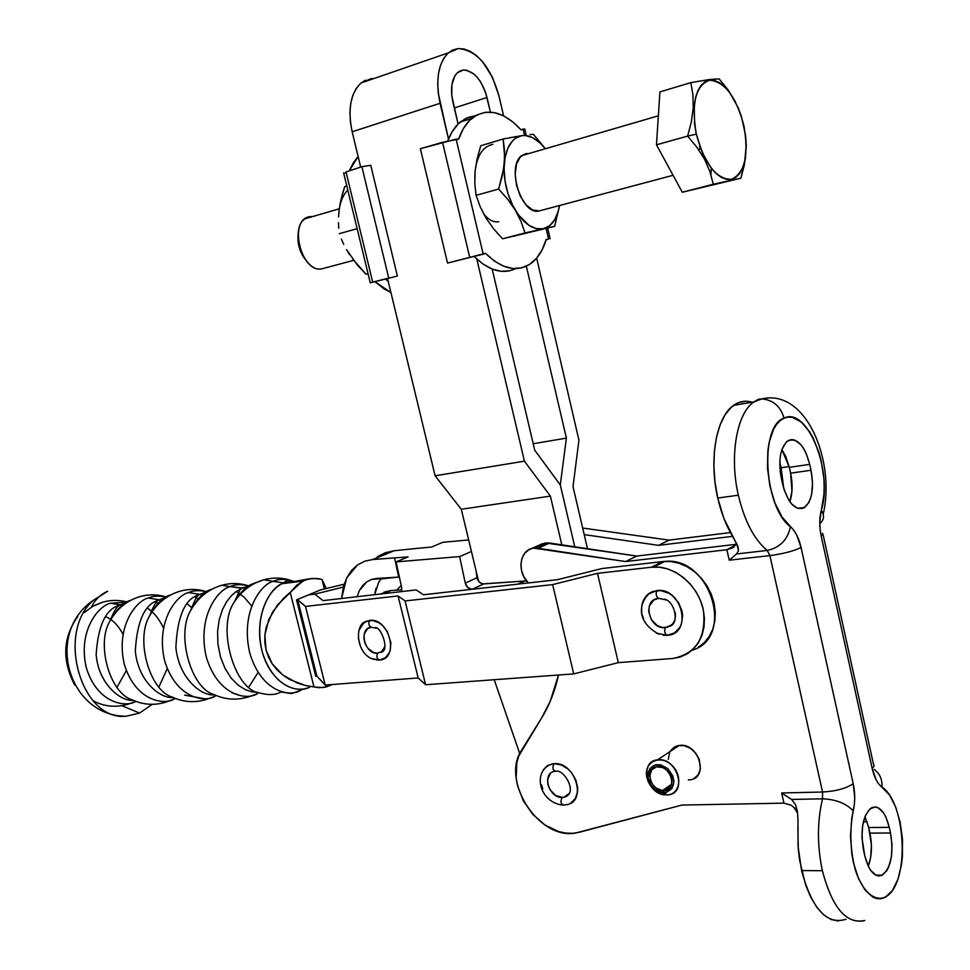 <?xml version="1.0" encoding="UTF-8"?>
<svg xmlns="http://www.w3.org/2000/svg" width="970" height="970" viewBox="0 0 970 970"><rect width="100%" height="100%" fill="white"/><g stroke="black" fill="none" stroke-linecap="round" stroke-linejoin="round"><path stroke-width="1.45" d="M528.795 153.575L526.007 153.612L521.581 155.673C505.952 166.585 522.03 216.298 539.271 210.914L673.059 175.291L540.205 210.672M699.685 146.094L699.843 149.344M705.445 159.25L705.251 160.608L705.445 159.25M703.686 157.661L703.796 156.024L703.686 157.661M309.806 216.674L312.716 216.528L309.806 216.674L305.126 218.747C288.563 229.344 304.35 274.183 322.525 268.642L353.613 260.36L322.525 268.642C301.27 274.728 287.629 219.378 309.806 216.674L309.478 217.474L309.806 216.674M509.808 137.728L521.848 135.63L515.409 138.286L512.584 140.771L507.989 147.889L505.079 157.431L504.06 168.756L505.03 181.05L507.916 193.43L512.512 204.997L518.465 214.952L529.002 225.367L536.361 228.641L543.406 228.738L549.65 225.695L554.694 219.754L558.223 211.351L559.484 205.531L554.658 226.349L502.521 238.79L554.658 226.349L502.521 238.79L493.609 228.811L486.031 218.117L480.247 206.877L476.1 195.346L480.247 206.877L486.031 218.117L493.609 228.811L502.521 238.79L525 232.97L521.06 221.56L515.337 210.223L507.734 199.323L498.628 189.041L476.1 195.346L474.803 183.718L475.082 171.423L477.155 158.668L480.756 145.743L503.139 139.013L480.756 145.743L477.155 158.668L475.082 171.423L474.803 183.718L476.1 195.346L498.628 189.041L503.515 169.374L504.655 156.643L503.139 139.013L505.406 138.564M533.415 134.345L544.897 148.107L533.415 134.345L529.935 134.6M521.848 135.63L503.139 139.013L504.533 150.568L504.327 162.924C506.219 146.834 512.051 137.74 521.848 135.63C529.681 134.745 537.307 138.928 544.728 148.155L539.817 142.772L532.615 137.643L525.352 135.509L521.848 135.63M539.271 210.914L532.675 210.005L526.019 204.852L520.332 196.183L516.513 185.355L515.179 174.03L516.537 164.015L520.344 156.849L526.007 153.612M515.337 210.223C506.922 195.394 503.248 179.632 504.327 162.924L502.254 175.885L498.628 189.041L507.734 199.323L515.337 210.223L521.06 221.56L525 232.97L543.406 228.738C533.561 230.351 524.2 224.179 515.337 210.223M552.476 226.786L554.658 226.349L559.532 205.519C557.18 218.674 551.821 226.41 543.406 228.738L552.476 226.786M492.821 144.336C482.939 146.47 477.022 155.503 475.082 171.423L475.858 165.991M548.571 239.081L546.207 239.626L548.571 239.081L546.134 228.556L548.571 239.081M524.903 129.046L523.133 129.143L524.54 135.242L523.133 129.143L520.975 129.786L512.366 121.541L503.345 115.721L494.227 112.581L485.339 112.277L477.022 114.897L469.613 120.365L463.405 128.525L458.652 139.098L442.538 142.299L469.747 257.499L483.205 254.213L456.13 139.134L420.374 148.725L447.534 263.088L485.509 253.328L494.53 261.16L503.794 266.265L512.948 268.52L521.63 267.878L529.571 264.422L536.471 258.311L542.109 249.823L546.316 239.263C543.018 250.102 537.962 258.129 531.148 263.319C517.337 272.764 502.12 269.43 485.509 253.328L483.205 254.213L456.13 139.134L458.652 139.098C461.756 130.077 466.097 123.202 471.687 118.461C487.086 107.343 503.515 111.113 520.975 129.786L524.794 129.252L526.128 135.024M447.534 263.088L420.374 148.725L442.538 142.299L469.747 257.499L447.534 263.088M546.146 239.82L547.044 239.59L546.146 239.82M523.885 129.689L524.879 129.192M515.676 268.629C502.666 274.716 488.856 270.703 474.221 256.553L482.987 264.046L492.275 269.114L501.441 271.333L510.159 270.678M460.241 122.05L467.54 117.588L475.567 115.697L465.6 118.485L458.155 123.942L451.923 132.09L447.752 140.905C450.844 132.732 455.003 126.452 460.241 122.05L471.687 118.461M517.543 235.128L514.258 236.28M474.791 177.183L475.082 171.423M298.129 234.413C297.305 243.531 299.597 251.763 305.004 259.111M304.556 258.541L298.93 246.344L298.129 234.4M346.023 171.945L361.871 166.694L370.746 165.3L397.373 276.038L370.261 282.828L372.698 282.173L346.023 171.945L361.871 166.694L370.746 165.3L397.373 276.038L370.128 282.876L388.715 278.05L361.871 166.694L388.715 278.05L372.698 282.173L346.023 171.945M345.902 172.939L344.12 173.145M359.906 167.349L360.44 166.112L359.906 167.349M388.242 281.433L385.636 279.057L388.242 281.433M349.248 170.878L353.456 162.633L358.112 156.497L349.248 170.878M390.934 292.588L383.926 288.817L375.038 281.761L390.934 292.588M342.798 192.763L344.702 186.64L346.811 186.01L344.702 186.64L341.185 198.862L342.798 192.763M339.912 204.912L341.185 198.862L339.912 204.912M347.793 190.084C343.065 194.934 340.143 201.881 339.015 210.939L338.651 216.395M338.53 216.856L339.015 210.939L338.53 216.856M338.712 228.205L338.445 222.603L338.712 228.205M341.343 239.056L343.744 244.379L341.343 239.056M346.496 249.642L349.685 254.831L346.496 249.642M346.824 250.03L357.202 264.798L365.896 274.134L368.042 273.673L365.896 274.134L352.85 259.16M339.888 205.785L339.015 210.939M365.896 274.134L368.018 273.588L365.896 274.134M357.142 228.665L339.27 233.673L357.142 228.665M498.701 221.718C493.597 222.603 488.577 219.972 483.642 213.849M735.527 102.008L728.094 89.895L719.122 78.897L709.07 79.564L690.822 82.632L692.944 94.914L693.223 108.143L691.331 121.977L687.621 136.103L696.278 134.127C691.198 103.281 695.648 85.299 709.628 80.183C724.723 81.528 736.145 96.745 743.929 125.833C748.949 155.297 744.79 173.133 731.453 179.329C716.43 179.353 704.717 164.282 696.278 134.127L702.438 153.09L711.337 168.331L716.381 173.788L721.547 177.51L726.639 179.377L731.453 179.329L735.818 177.389L739.577 173.654L742.583 168.295L744.742 161.505L746.257 144.748L745.566 135.388L741.407 116.412L738.097 107.476L729.586 92.356L724.699 86.742L719.607 82.741L714.526 80.522L709.628 80.183L705.129 81.771L701.189 85.239L697.976 90.465L695.623 97.255L694.241 105.366L694.568 124.172L696.278 134.127L687.621 136.103L696.969 147.343L704.572 159.31L709.943 171.702L713.302 184.227L740.922 178.201L744.463 164.524L746.282 146.385M745.578 157.758L740.922 178.201L682.298 192.242L740.922 178.201L682.298 192.242L656.472 144.821L659.915 91.92L690.822 82.632L659.915 91.92L656.472 144.821L687.621 136.103L656.472 144.821L682.298 192.242L713.302 184.227L709.943 171.702L704.572 159.31L696.969 147.343L687.621 136.103L691.331 121.977L693.223 108.143L692.944 94.914L690.822 82.632L692.762 82.268M710.925 174.77L711.289 168.271L710.925 174.77M719.122 78.897L728.094 89.895L735.333 101.607M697.697 81.371L715.969 78.897M538.035 548.232L549.566 543.018L545.37 542.957L533.827 548.159L538.035 548.232L549.566 543.018L636.756 556.065L736.157 544.291L636.756 556.065L625.614 561.557L636.756 556.065L545.37 542.957L537.15 547.08L542.739 543.552L528.735 549.844L524.649 553.373L521.945 558.368L520.902 564.37L521.593 570.772L523.958 576.956L528.359 582.958C516.38 571.73 519.787 549.262 533.827 548.159L625.614 561.557L538.035 548.232M582.679 528.044L669.094 540.132L730.446 532.578L669.094 540.132L658.497 545.346L669.094 540.132L582.679 528.044M863.809 920.821C845.767 923.792 831.957 907.083 822.366 870.708L801.559 870.575C812.011 908.987 826.828 925.222 846.022 919.257M752.041 402.211C745.469 400.234 739.31 401.289 733.55 405.387C716.296 416.967 708.682 459.392 717.751 498.034L723.923 518.501L737.988 546.607L738.51 550.802L736.448 553.967L767.197 550.439C754.151 539.502 744.536 521.096 738.352 495.209L717.751 498.034C721.098 512.669 725.984 525.316 732.411 535.961L737.988 546.607L738.51 550.802L736.448 553.967L729.246 560.187L726.882 549.735L733.369 547.577L736.521 543.164L733.369 547.577L726.882 549.735L625.614 561.557L726.833 549.735L735.793 545.043L726.833 549.735L729.246 560.187L736.448 553.967L767.197 550.439C779.928 547.686 787.676 539.781 790.429 526.71C763.875 507.662 759.28 425.697 784.027 418.167C780.559 406.382 773.223 399.967 762.02 398.937L768.398 397.93M745.918 401.24L738.352 402.695L731.356 407.17L725.233 414.529L720.225 424.557L716.563 436.852L714.417 450.953L713.896 466.279L715.011 482.187L717.751 498.034L738.352 495.209C729.258 456.252 736.715 413.523 753.799 401.907L758.552 399.203L752.49 402.938C736.254 415.693 729.537 457.355 738.352 495.209C744.536 521.096 754.151 539.502 767.197 550.439L769.901 555.604C783.129 553.834 793.521 551.13 801.062 547.492C798.831 537.877 795.279 530.954 790.429 526.71C787.676 539.781 779.928 547.686 767.197 550.439L769.901 555.604L822.548 792.029C835.813 791.253 846.034 788.489 853.224 783.724L801.062 547.492C793.521 551.13 783.129 553.834 769.901 555.604L729.246 560.187L769.901 555.604L822.548 792.029L822.536 798.819C835.8 799.328 846.046 803.342 853.26 810.859C855.213 802.251 855.201 793.205 853.224 783.724C846.034 788.489 835.813 791.253 822.548 792.029L822.536 798.819C817.152 821.505 817.092 845.464 822.366 870.708C832.26 907.92 846.398 924.519 864.791 920.494M867.095 821.723L863.385 821.772L867.095 821.723M878.59 875.158L878.359 875.91L878.59 875.158M781.141 467.746L779.783 462.29L781.141 467.746L789.144 466.594L781.141 467.746L783.76 488.553L781.141 467.746M567.45 804.494L563.812 805.088C560.66 803.948 560.139 801.39 562.273 797.425C548.79 798.395 541.43 772.993 554.731 771.32M556.016 771.186L555.822 771.295C552.609 770.168 552.063 767.61 554.222 763.632C552.063 767.61 552.609 770.168 555.822 771.295C564.116 768.604 579.272 794.624 563.315 797.352M552.306 763.827L546.801 766.118L543.151 770.131M569.366 793.399L563.837 797.267M564.419 797.122L562.273 797.425C560.139 801.39 560.66 803.948 563.812 805.088L565.801 804.821M566.65 804.676C587.347 801.717 575.271 761.729 554.222 763.632L561.412 764.966L568.299 769.259L571.281 772.338L575.756 779.759L577.683 787.882L577.574 791.811L575.271 798.637L570.518 803.245M562.273 797.425L555.483 795.376L549.954 789.616L547.904 784.633L547.565 779.613L550.293 773.611M657.478 759.837C639.133 761.123 646.311 794.066 665.068 794.903L665.953 794.284L665.068 794.903L662.752 792.66L662.462 790.562L656.193 788.077L652.761 784.633L650.506 780.304L649.767 775.721L651.658 769.84L656.557 766.797L662.862 767.61L666.839 770.228L670.997 776.315L671.955 780.935L671.264 785.203L669.045 788.501L663.601 790.598L664.086 792.708L666.451 792.393L672.016 788.489L673.932 781.335L672.804 775.903L667.906 768.737L660.715 764.833L655.805 764.712L650.045 768.301L648.105 772.666L648.021 777.891L651.343 785.688L655.393 789.75L662.752 792.66C656.617 791.726 652.07 788.064 649.1 781.687L648.154 778.583C648.59 765.027 655.089 761.668 667.639 768.495C676.672 780.68 675.484 788.743 664.086 792.708L666.742 794.951C680.212 795.024 683.256 774.921 671.191 764.712C659.442 754.066 643.474 762.553 646.857 777.334L648.045 781.202C651.731 789.156 657.405 793.727 665.068 794.903L662.752 792.66L662.462 790.562L671.567 784.293L662.462 790.562C649.706 790.016 644.771 767.573 657.248 766.688C670.488 764.493 678.127 789.41 664.559 790.526L663.601 790.598L664.086 792.708L666.742 794.951L668.209 794.842C688.094 793.181 676.914 756.624 657.478 759.837L679.279 745.433L673.968 747.361L670.161 751.459M671.204 785.361L663.601 790.598L671.204 785.361M689.803 779.856C709.519 778.098 698.558 742.159 679.279 745.433M798.007 819.068L798.055 846.058L801.559 870.575L822.366 870.708C817.092 845.464 817.152 821.505 822.536 798.819L791.593 799.438L795.473 804.566L797.413 811.356L798.007 819.068L797.413 811.356L795.473 804.554L797.291 812.678L794.321 807.913L791.302 805.258L783.942 803.148L781.65 792.963L791.593 799.438L795.473 804.554M758.552 399.203L762.02 398.937C773.223 399.967 780.559 406.382 784.027 418.167C807.343 405.981 833.472 472.099 821.299 510.244C819.274 518.004 819.25 526.686 821.238 536.277L872.188 768.47C874.334 777.661 877.583 783.857 881.96 787.07C882.397 779.492 879.838 773.636 874.297 769.489C879.838 773.636 882.397 779.492 881.96 787.07C904.889 801.669 909.86 875.861 888.896 894.631C877.644 904.319 863.288 894.207 855.407 870.114C850.169 850.084 849.453 830.332 853.26 810.859C846.046 803.342 835.8 799.328 822.536 798.819L791.593 799.438L781.65 792.963L783.942 803.148L681.91 805.064L575.756 833C538.859 840.396 500.362 780.51 521.775 749.931L541.381 718.37L550.232 701.274L558.49 675.011C554.961 691.198 549.262 705.651 541.381 718.37L518.768 756.006L516.804 762.772L516.173 777.71L517.519 785.518L523.339 800.808L532.821 814.448L545.043 825.082L558.805 831.605L565.849 833.084L572.749 833.315L579.332 832.26L681.91 805.064L784.002 803.148L791.302 805.258L794.321 807.913L797.291 812.678M822.815 533.354L821.238 536.277L872.188 768.47L873.994 766.336L873.849 764.421L874.006 766.324L872.188 768.47L876.225 780.025L878.953 784.233L889.429 794.866L895.674 806.955L900.148 822.196L902.464 839.22L902.403 856.474L901.469 864.706L897.893 879.414L892.303 890.666L885.186 897.335L881.257 898.705L877.207 898.681L873.121 897.274L865.276 890.375L858.511 878.614L853.539 863.118L851.89 854.449L850.496 836.37L851.708 818.85L854.364 804.494L854.728 797.619L853.224 783.724L801.062 547.492L796.734 535.076L793.763 530.25L782.026 516.998L774.945 502.993L769.913 486.091L767.476 467.989L767.864 450.529L769.113 442.611L773.551 429.37L776.618 424.375L780.135 420.604L784.027 418.167L788.186 417.1L792.514 417.403L801.256 422.035L809.416 431.529L813.054 437.822L819.032 452.735L821.238 461.017L823.845 478.283L824.185 486.891L823.87 495.209L821.299 510.244C824.439 515.094 824.221 519.289 820.632 522.83C824.221 519.289 824.439 515.094 821.299 510.244L819.759 522.563L820.123 529.438L821.238 536.277L822.79 533.342M802.117 507.771L801.935 508.68L802.117 507.771M868.708 827.543L864.973 816.607L868.708 827.543L889.284 827.349L885.865 816.97L883.585 812.909L878.274 807.78L875.461 806.919L870.005 808.834L865.507 815.309L862.669 825.397L861.942 837.559L864.743 855.661L868.271 866.21L870.733 856.934L871.424 845.088L868.708 827.543L889.284 827.349L890.521 832.987L889.284 827.349C885.198 811.672 879.305 805.148 871.581 807.755L871.581 807.755C862.876 815.067 860.172 829.12 863.47 849.89L864.743 855.661C868.841 871.157 874.661 877.656 882.191 875.182C891.054 867.847 893.831 853.782 890.521 832.987L869.944 833.133L890.521 832.987L892.012 845.028L891.369 856.959L888.665 867.034L886.653 870.878L881.669 875.425L878.881 875.946L876.031 875.243L870.623 870.284L868.271 866.21C871.824 856.462 872.382 845.44 869.944 833.133L868.708 827.543M789.313 467.334L785.676 456.239L781.881 449.595L789.313 467.334L809.72 464.375L806.094 453.184L803.645 448.504L800.893 444.672L794.854 440.101L791.799 439.568L788.889 440.247L786.221 442.126L782.038 449.158L780.692 454.069L779.928 459.647L780.244 471.966L784.281 490.189L788.913 500.338L791.75 504.145L797.861 508.462L803.79 507.989L808.64 502.848L810.423 498.774L811.696 493.888L812.52 482.454L811.005 470.256L809.72 464.375L789.313 467.334L790.598 473.178L811.005 470.256C814.169 488.14 812.072 500.532 804.7 507.443C795.461 511.335 788.113 503.6 782.644 484.236L781.323 478.21C778.158 460.386 780.195 448.019 787.41 441.107C796.867 437.082 804.312 444.842 809.72 464.375L811.005 470.256L790.598 473.178L789.313 467.334M789.847 501.732L791.944 491.159L790.598 473.178C792.817 483.981 792.563 493.5 789.847 501.732M781.65 792.963L822.548 792.029L781.65 792.963M732.641 536.337L658.497 545.346L584.207 534.603L658.497 545.346L732.641 536.337M797.849 827.289L798.286 849.199L799.583 860.05L805.573 884.785L810.762 897.238L816.922 907.411L823.772 914.928L831.035 919.511L838.407 921.015M542.788 788.816L541.478 784.779M547.808 765.451L554.222 763.632M668.306 759.328L669.603 752.574M671.082 750.065L675.472 746.512L678.212 745.603L684.299 745.7L690.41 748.306L695.648 753.047L699.224 759.231L700.388 769.137L698.194 774.727L693.962 778.522M691.283 779.565L688.348 779.965M210.49 590.002L211.29 589.372C204.44 591.191 197.662 598.029 190.981 609.9C175.594 634.283 191.175 688.87 214.176 694.617C225.501 699.843 237.189 700.522 249.241 696.642L257.499 693.659C247.059 700.643 217.692 696.12 206.149 656.447C196.983 615.707 218.529 589.02 230.229 586.595C235.019 584.389 241.033 584.11 248.259 585.747L249.351 586.074L240.984 588.208L230.229 586.595L242.476 588.062L235.831 591.785L231.115 595.992L226.507 601.933L222.36 609.863L219.196 619.818L217.571 631.494L217.935 644.226L220.493 656.945L225.076 668.536L231.163 678.078L238.074 685.087L245.155 689.573L251.909 691.852L258.032 692.374L251.909 691.852L245.155 689.573L238.074 685.087L231.163 678.078L225.076 668.536L220.493 656.945L217.935 644.226L217.571 631.494L219.196 619.818L222.36 609.863L226.507 601.933L231.115 595.992L235.831 591.785L242.476 588.062L240.378 588.996L234.607 601.63C216.249 626.341 234.194 689.718 259.293 692.871C268.278 695.381 275.48 695.09 280.912 691.974L291.667 693.623L300.724 690.264C290.382 697.345 261.197 692.677 249.581 652.301C240.33 610.821 261.645 583.734 273.261 581.309L282.961 582.861L304.859 580.157L312.122 578.375L320.803 579.114L322.028 579.454L326.284 588.644L322.028 579.454L324.429 589.093L322.028 579.454L317.699 578.508L309.054 578.847L282.185 583.685C270.909 587.214 252.746 615.222 262.47 652.604C273.879 688.773 299.912 693.198 309.806 687.075C291.861 695.332 269.514 679.218 262.191 651.585C254.613 624.074 264.204 592.428 282.185 583.685L302.773 581.103L304.859 580.157L297.002 584.971L290.248 592.512L313.989 686.978L305.32 685.487L289.594 679.473L282.84 675.047L277.008 669.797L272.206 663.807L268.532 657.199L266.059 650.094L264.834 642.625L264.883 634.938L266.216 627.178L272.57 612.07L283.398 598.441L302.773 581.103M247.786 586.571L242.476 588.062L249.642 586.329M169.908 595.35L170.247 595.071C163.287 596.865 156.437 603.74 149.707 615.695C134.975 639.424 149.829 690.979 172.211 697.042C183.463 702.328 195.103 703.044 207.119 699.2L215.231 696.169C204.864 702.935 175.8 698.582 164.512 660.23C155.588 620.836 176.989 594.949 188.58 592.561C193.357 590.39 199.359 590.112 206.574 591.712C199.359 590.112 193.357 590.39 188.58 592.561L199.056 594.222L188.58 592.561C176.989 594.949 155.588 620.836 164.512 660.23C175.8 698.582 204.864 702.935 215.231 696.169L207.107 699.2L184.652 695.138M204.925 592.779L198.353 594.998C184.846 599.133 177.352 616.641 175.885 647.523C179.013 678.709 201.687 696.533 214.637 694.835C201.687 696.533 179.013 678.709 175.885 647.523C177.352 616.641 184.846 599.133 198.353 594.998L207.386 591.955M148.386 597.993C153.09 595.907 158.983 595.592 166.052 597.059C158.983 595.592 153.09 595.907 148.386 597.993L158.656 599.715L148.386 597.993C136.831 600.357 115.478 625.626 124.233 663.965C135.327 701.286 164.221 705.493 174.576 698.873L166.682 701.904L174.576 698.873C164.221 705.493 135.327 701.286 124.233 663.965C115.478 625.626 136.831 600.357 148.386 597.993M175.461 698.461L174.576 698.873L175.461 698.461M191.999 607.875L187.307 603.874L192.108 607.996M163.918 598.393L157.867 600.466C144.578 604.468 137.073 621.309 135.327 651.015C138.031 681.098 160.208 698.897 173.194 697.503C160.208 698.897 138.031 681.098 135.327 651.015C137.073 621.309 144.578 604.468 157.867 600.466L165.712 597.944M110.386 603.255L126.864 602.055L110.386 603.255L119.698 604.674L110.386 603.255C98.94 605.607 77.758 630.076 86.184 667.263C96.927 703.492 125.566 707.797 135.921 701.383C125.566 707.797 96.927 703.492 86.184 667.263C77.758 630.076 98.94 605.607 110.386 603.255M158.935 686.881L167.252 668.597M163.409 627.82C159.092 618.848 153.83 612.325 147.622 608.263L152.096 611.815M124.548 603.461L118.849 605.425C105.657 609.342 98.091 625.723 96.139 654.58C98.54 683.838 120.425 701.577 133.484 700.376C120.425 701.577 98.54 683.838 96.139 654.58C98.091 625.723 105.657 609.342 118.849 605.425L125.967 603.207M656.338 633.119L667.117 635.338C664.705 633.786 664.111 631.203 665.335 627.614C648.869 629.772 641.837 599.351 658.618 598.344C656.193 596.732 655.599 594.137 656.823 590.584L648.251 594.076C643.013 598.623 640.879 604.892 641.873 612.87M300.724 690.264L303.028 689.039L300.724 690.264C290.382 697.345 261.197 692.677 249.581 652.301C240.33 610.821 261.645 583.734 273.261 581.309C278.135 579.005 284.307 578.787 291.764 580.69L286.635 580.666L282.185 583.685L297.317 581.103L282.961 582.861L273.261 581.309C278.135 579.005 284.307 578.787 291.764 580.69L295.292 582.048L291.764 580.69C282.682 577.538 273.358 577.247 263.791 579.793L273.261 581.309L263.779 579.793C251.715 583.334 241.991 590.621 234.607 601.63C216.249 626.341 234.194 689.718 259.293 692.871M332.516 684.505L325.932 687.063L318.803 687.706L305.32 685.487L297.135 682.965L282.84 675.047L272.206 663.807L266.059 650.094L264.883 634.938L268.787 619.515L277.469 605.001L290.248 592.512L313.989 686.978L322.743 687.609L332.516 684.505M253.449 583.588C247.229 585.371 240.948 591.385 234.607 601.63C240.948 591.385 247.229 585.371 253.449 583.588L263.779 579.793M257.499 693.659C247.059 700.643 217.692 696.12 206.149 656.447C196.983 615.707 218.529 589.02 230.229 586.595C235.019 584.389 241.033 584.11 248.259 585.747C239.566 583.006 230.702 582.861 221.645 585.298L230.229 586.595L221.633 585.298C208.514 589.226 198.292 597.423 190.981 609.9C175.594 634.283 191.175 688.87 214.176 694.617M248.926 686.905L258.044 672.513L248.926 686.905M251.594 605.947L244.185 597.205L236.316 591.433L244.185 597.205L251.594 605.947M238.256 694.738L231.697 692.738M198.159 598.854L194.97 596.926L198.159 598.854M157.989 603.425L155.261 601.873L157.989 603.425M166.173 596.986C157.625 594.307 148.895 594.173 140.007 596.586C127.155 600.466 117.212 608.493 110.156 620.654C116.921 608.82 123.808 602.018 130.804 600.236L130.804 600.236C123.808 602.018 116.921 608.82 110.156 620.654C95.593 643.886 110.107 693.768 132.272 699.819C110.107 693.768 95.593 643.886 110.156 620.654C113.429 612.409 116.327 607.329 118.849 605.425L126.391 602.321M135.958 701.395L128.816 703.929L135.654 701.601M116.994 687.306L126.318 670.561M122.923 634.053C117.964 625.019 112.193 619.236 105.609 616.714M94.284 605.535L102.759 602.127L94.284 605.535M91.459 606.82C95.412 599.363 100.819 594.173 107.694 591.263C100.819 594.173 95.412 599.363 91.459 606.82L92.72 606.383M107.694 591.263L93.726 600.042C55.496 631.785 81.08 721.547 126.27 716.212L139.607 713.071L121.808 705.687L139.607 713.071L152.242 704.329M372.31 658.727L379.379 660.012C376.845 658.678 376.275 656.399 377.682 653.174C364.756 654.944 358.075 627.99 371.292 627.275C368.733 625.88 368.176 623.589 369.594 620.4L363.992 622.534L358.864 630.512M698.157 647.39L704.293 642.625L709.252 636.441L712.829 629.081L714.866 620.836L715.278 612.009L714.053 602.964L711.216 594.064L706.9 585.674L701.261 578.12L694.532 571.718L687.002 566.698L678.964 563.255L670.743 561.533L662.655 561.557L651.464 567.232L597.508 573.343L552.658 584.595L405.084 600.939L398.076 595.944L305.501 606.432L398.076 595.944L418.167 677.945L325.205 685.062L305.501 606.432L297.693 599.739L296.553 599.872L297.693 599.739L316.85 676.066L315.711 676.163L296.553 599.872L308.545 594.877L314.765 594.149L308.545 594.877L314.765 594.149L308.545 594.877L320.342 589.966L344.12 584.231L320.342 589.966L296.553 599.872L315.711 676.163L316.85 676.066L325.205 685.062L316.85 676.066L297.693 599.739L305.501 606.432L325.205 685.062L418.167 677.945L425.587 684.747L573.707 673.895L618.314 662.643L573.707 673.895L552.658 584.595L573.707 673.895L425.587 684.747L405.084 600.939L425.587 684.747L418.167 677.945L398.076 595.944L405.084 600.939L552.658 584.595L597.508 573.343L618.314 662.643L672.44 658.497L618.314 662.643L597.508 573.343L651.464 567.232L659.588 567.22L667.857 568.978L675.932 572.47L683.51 577.538L690.276 584.013L695.951 591.639L700.304 600.115L703.165 609.087L704.426 618.205L704.014 627.105L701.977 635.411L698.4 642.819L693.429 649.039L687.269 653.828L680.176 657.017L672.768 658.472C696.193 653.768 706.403 637.654 703.395 610.142C698.521 585.722 675.108 565.704 653.647 567.05L664.826 561.375L662.655 561.557L651.464 567.232L653.647 567.05M663.14 635.241L667.117 635.338L674.356 632.986L679.752 627.554L681.473 623.916L682.625 615.526L682.007 611.088L678.503 602.6L672.465 595.725L668.779 593.228L660.812 590.609L653.053 591.409L649.645 593.07L646.711 595.483L642.698 602.188M642.249 614.859L643.631 619.163M314.765 594.149L343.295 587.105L314.765 594.149L323.058 600.624L314.765 594.149M380.786 579.054L394.851 577.344L380.786 579.054M716.418 534.3L669.021 540.12L716.418 534.3M654.714 538.083L649.076 537.283L654.714 538.083M381.355 651.84L377.682 653.174L381.574 651.682L384.799 646.638M376.239 659.903L379.379 660.012C376.845 658.678 376.275 656.399 377.682 653.174L373.535 652.543L367.8 648.202L365.132 643.692L363.895 638.66L364.259 633.859L367.63 628.645L371.292 627.275L376.19 628.172M361.749 624.656L366.648 621.103L372.735 620.461L379.124 622.861L382.119 625.092L387.139 631.227L390.874 642.661L390.279 650.058L389.055 653.246L385.005 657.999L379.379 660.012C399.834 659.321 389.516 617.32 369.594 620.4C368.176 623.589 368.733 625.88 371.292 627.275M74.751 685.087C61.862 660.327 62.856 637.508 77.709 616.653M123.784 603.971L126.027 603.158M163.178 598.902L165.494 598.102M170.247 595.071C163.287 596.865 156.437 603.74 149.707 615.695C134.975 639.424 149.829 690.979 172.211 697.042M204.246 593.252L206.598 592.5M211.29 589.372C204.44 591.191 197.662 598.029 190.981 609.9C193.939 601.824 196.389 596.865 198.353 594.998L206.392 591.821M416.142 589.918L323.058 600.624L416.142 589.918L423.502 594.755L416.142 589.918M692.18 650.203C735.478 637.848 710.513 556.283 664.826 561.375M662.655 561.557L601.885 568.553L557.544 579.672L423.502 594.755L557.544 579.672L601.885 568.553L662.655 561.557M358.318 637.823L360.246 645.559M675.193 612.494C676.017 617.829 674.72 622.061 671.301 625.165L665.335 627.614C664.111 631.203 664.705 633.786 667.117 635.338C693.101 634.319 682.262 586.801 656.823 590.584C655.599 594.137 656.193 596.732 658.618 598.344L666.087 599.921M672.016 624.498L667.809 627.105L662.74 627.554L657.563 625.795L651.306 619.697L648.639 611.355L649.354 605.91L653.913 599.957L658.618 598.344M524.843 580.994L517.834 584.134L524.443 581.03L526.552 580.921L524.843 580.994M476.973 577.756C478.125 581.685 480.392 583.746 483.751 583.928L472.16 589.275L483.8 583.928L524.443 581.03L482.708 583.879L479.544 582.279L476.973 577.756L465.248 583.079L476.973 577.756L476.112 570.966L476.973 577.756M471.856 589.311C468.558 588.996 466.364 586.911 465.248 583.079L467.843 587.638L471.856 589.311M401.677 587.674L401.483 591.603L401.677 587.674L396.099 561.897L401.677 587.674M385.272 552.767L394.123 550.754L418.046 548.28L394.123 550.754L372.759 559.532L364.732 561.193L357.53 564.928L351.443 570.59L346.69 577.926L343.416 586.656L341.586 598.49L346.69 577.926L357.53 564.928L364.732 561.193L372.759 559.532L408.067 556.889L396.099 561.897L459.647 556.574L465.248 583.079L459.647 556.574L396.099 561.897L408.067 556.889L372.759 559.532L394.123 550.754L385.272 552.767L377.281 556.816M384.023 592.112L391.031 590.56L384.059 593.604L391.031 590.56L380.107 594.064M396.645 590.16L401.204 585.48L396.645 590.16M391.031 590.56L401.847 589.784L391.031 590.56M442.878 542.291L468.668 539.963L442.878 542.291L431.456 547.08L442.878 542.291M376.881 578.411L399.373 577.065L371.51 579.466L376.881 578.411M366.684 581.915L371.51 579.466L366.684 581.915L362.598 585.65L359.385 590.524L366.684 581.915M357.057 596.708L359.385 590.524L357.057 596.708M381.537 578.144L378.652 582.279L374.638 594.695L376.057 588.208M418.046 548.28L431.456 547.08L418.046 548.28M471.432 551.469L459.647 556.574L471.432 551.469M394.596 558.041L398.718 577.114L394.596 558.041M458.192 48.561C476.779 50.161 490.383 65.972 498.992 96.006L492.384 77.139L482.381 61.51L476.537 55.654L470.401 51.434L464.206 49.033L458.192 48.561L452.59 50.064L447.631 53.495L443.508 58.746L440.404 65.62L438.452 73.865L437.725 83.141L438.27 93.084L448.492 139.013L440.077 103.281C435.372 80.086 438.113 63.292 448.286 52.889L458.192 48.561M373.85 78.57L371.074 78.643L373.85 78.57M463.211 69.998L459.162 71.356L463.211 69.998C473.99 70.749 481.932 79.916 487.013 97.485L454.299 107.961L487.013 97.485L490.42 112.096L485.364 91.835L480.405 81.577L477.276 77.37L473.857 73.987L466.691 70.228L463.211 69.998L457.682 72.435C451.717 78.461 450.104 88.222 452.832 101.704L458.082 124.027L451.802 95.836L451.887 84.766L454.76 76.012L457.125 72.944L463.211 69.998M519.762 753.654L494.215 679.715L519.762 753.654M492.166 269.066L534.712 450.153L560.296 484.976L566.383 438.1L533.209 443.751L566.383 438.1L526.334 266.216L566.383 438.1L560.296 484.976L534.712 450.153L492.166 269.066M478.574 581.224L461.296 509.25L435.106 475.785L387.551 278.56L435.106 475.785L524.443 461.174L550.378 496.119L561.812 544.849L550.378 496.119L461.296 509.25L550.378 496.119L524.443 461.174L435.106 475.785L461.296 509.25L478.574 581.224M371.074 78.643L360.949 83.02C350.497 93.241 347.563 109.501 352.158 131.787L360.67 167.095L352.158 131.787L350.412 121.99L349.94 112.411L350.752 103.438L352.813 95.448L356.026 88.755L360.27 83.614L365.35 80.195M574.761 546.789L560.296 484.976L574.761 546.789M587.493 548.693L573.015 486.649L578.932 440.162L536.64 258.105L578.932 440.162L573.015 486.649L587.493 548.693M503.6 115.842L498.992 96.006L503.6 115.842M476.791 259.038L524.443 461.174L476.791 259.038M352.158 131.787L440.077 103.281L352.158 131.787M550.111 238.729L547.674 228.156M339.294 208.792L305.126 218.747M343.635 172.902L370.261 282.828M658.363 115.818L521.581 155.673M534.979 548.062L546.51 542.861M733.55 405.387L753.799 401.907L761.765 398.925C806.106 388.194 835.679 460.992 823.19 514.185M552.948 763.729C531.912 769.355 538.277 802.311 562.806 805.124M646.857 777.334L648.154 778.583M648.045 781.202L649.1 781.687M670.803 786.221L664.559 790.526M737.042 544.243L738.51 550.802M823.154 534.87L873.388 763.899M797.558 508.365L804.7 507.443M875.813 875.134L882.191 875.182M165.615 597.314L157.867 600.466C155.588 602.346 152.86 607.426 149.707 615.695C156.873 603.279 166.985 595.107 180.044 591.179C189.077 588.729 197.941 588.899 206.622 591.676M650.215 592.718C639.848 601.242 634.235 620.618 658.921 634.222M126.997 601.982C119.08 599.848 111.053 599.884 102.929 602.115L92.793 606.347L83.772 612.894M365.411 621.649C354.026 625.395 356.524 655.356 374.214 659.43M374.905 627.675C380.725 625.492 390.692 651.61 380.616 652.301M93.726 600.042C44.305 632.828 68.288 716.563 126.27 716.212M128.974 703.917C116.461 707.845 104.481 706.803 93.047 700.764M166.694 701.904C154.848 705.687 143.378 704.996 132.272 699.819M664.353 599.145C675.011 601.17 679.485 623.771 669.979 626.099M518.598 584.049L525.122 580.969M483.751 583.928L472.111 589.287M448.286 52.889L360.949 83.02"/></g></svg>
